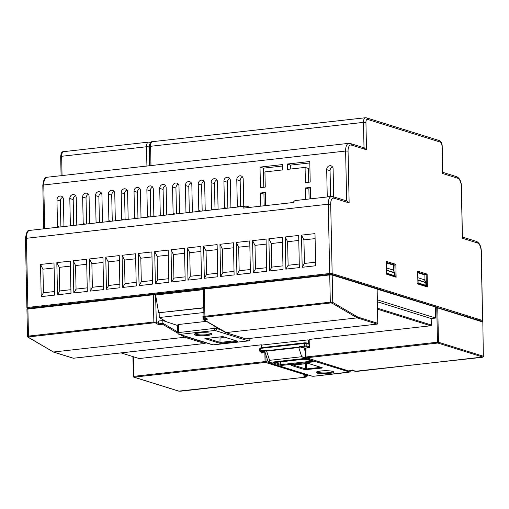 <?xml version="1.0" encoding="UTF-8"?>
<svg xmlns="http://www.w3.org/2000/svg" width="509" height="509" viewBox="0 0 509 509"><rect width="100%" height="100%" fill="white"/><g stroke="black" fill="none" stroke-linecap="round" stroke-linejoin="round"><path stroke-width="0.76" d="M265.437 350.332L266.563 350.695L298.668 347.087L299.776 346.476L304.439 345.948L304.388 343.448L260.716 348.353L260.773 350.86L265.437 350.332L265.144 351.223L261.123 351.674A0.725 0.331 -96.4 0 1 260.773 350.86L259.8 351.159L260.436 351.923L263.338 352.826M305.578 357.827A0.725 0.382 -84.9 0 1 305.228 358.406L268.937 362.484A0.725 0.713 -166.6 0 1 268.243 362.02L268.765 362.198L268.243 362.02L269.617 360.327L268.937 362.484L269.42 362.841L312.214 376.189L313.684 376.24L349.46 372.003L305.228 358.406L301.729 356.72L306.482 357.833M308.04 343.467A0.725 0.636 107.3 0 1 308.696 344.109L308.619 340.54A0.725 0.636 -72.7 0 0 307.964 339.897L262.37 345.019A0.725 0.636 -72.7 0 0 261.741 345.808L261.779 347.647M309.052 347.692L306.265 346.82L300.011 346.96L298.745 347.52L266.633 351.127L265.386 350.847M269.42 362.841A0.725 0.636 107.3 0 1 269.191 362.822L268.23 362.058L264.826 351.566L265.144 351.223M300.768 347.221L305.616 348.118M300.011 346.96L299.776 346.476M269.191 362.822L311.979 376.17L313.748 376.246A0.725 0.331 83.6 0 0 313.811 376.227M306.673 358.654A0.725 0.636 -72.7 0 0 307.277 358.075M220.092 336.92L219.92 343.314L204.873 338.619L222.853 336.595L222.535 336.061M220.594 336.863L224.297 338.021L226.467 337.779M224.297 338.021A0.725 0.636 107.3 0 1 224.068 338.001L220.48 336.882M205.248 338.574L204.873 338.619M222.853 336.595L237.9 341.291L222.77 336.621L205.063 338.612M177.832 325.175L178.589 324.494L206.419 321.37M62.766 197.244A3.627 3.169 -72.7 0 0 60.348 201.004L60.889 226.899M75.606 195.8A3.627 3.169 -72.7 0 0 73.188 199.56L73.735 225.455M88.451 194.355A3.627 3.169 -72.7 0 0 86.034 198.116L86.575 224.011M101.297 192.911A3.627 3.169 -72.7 0 0 98.88 196.671L99.42 222.567M114.137 191.467A3.627 3.169 -72.7 0 0 111.719 195.233L112.266 221.122M126.983 190.029A3.627 3.169 -72.7 0 0 124.565 193.789L125.106 219.678M139.829 188.584A3.627 3.169 -72.7 0 0 137.411 192.345L137.952 218.24M152.668 187.14A3.627 3.169 -72.7 0 0 150.257 190.9L150.798 216.796M165.514 185.696A3.627 3.169 -72.7 0 0 163.096 189.456L163.637 215.352M178.36 184.252A3.627 3.169 -72.7 0 0 175.942 188.012L176.483 213.907M191.199 182.807A3.627 3.169 -72.7 0 0 188.788 186.568L189.329 212.463M204.045 181.363A3.627 3.169 -72.7 0 0 201.628 185.13L202.175 211.019M216.891 179.919A3.627 3.169 -72.7 0 0 214.474 183.685L215.014 209.574M229.731 178.481A3.627 3.169 -72.7 0 0 227.319 182.241L227.86 208.13M242.577 177.037A3.627 3.169 -72.7 0 0 240.159 180.797L240.706 206.692M332.485 166.933A3.627 3.169 -72.7 0 0 330.067 170.693L330.608 196.589M309.809 162.944L290.684 165.094L290.766 169.02M305.076 167.41L305.394 182.597L310.21 182.057L309.777 161.512L287.305 164.038L287.413 169.395L305.076 167.41L308.454 168.466L308.747 182.216M282.52 166.01L263.388 168.161L263.789 187.274M265.399 193.897L263.936 194.063L264.177 205.782M310.35 188.845L308.887 189.011L309.097 199.006M333.929 198.179A1.813 1.584 107.3 0 0 332.867 196.627L347.291 201.131L349.142 202.926L333.929 198.179A7.26 3.308 83.6 0 0 330.697 204.274L328.248 204.192A9.073 4.136 -96.4 0 1 331.461 196.493L295.5 200.533A9.073 4.136 -96.4 0 0 293.286 202.506L243.518 208.105A9.073 4.136 83.6 0 1 245.732 206.126L29.63 230.412A9.073 4.136 83.6 0 0 26.417 238.11L27.874 307.423L329.705 273.498L328.248 204.192L25.45 238.409C26.341 232.314 27.734 229.648 29.63 230.412M302.181 267.282L315.669 265.768L314.995 233.612L301.506 235.126L303.93 239.873L304.427 263.452L302.181 267.282L301.506 235.126M315.096 238.613L303.93 239.873M285.867 269.115L299.356 267.6L298.681 235.444L285.199 236.959L287.617 241.705L288.113 265.284L285.867 269.115L285.199 236.959M298.789 240.445L287.617 241.705M269.56 270.947L283.042 269.433L282.368 237.277L268.886 238.791L271.31 243.537L271.8 267.117L269.56 270.947L268.886 238.791M282.476 242.284L271.31 243.537M253.247 272.779L266.735 271.265L266.061 239.109L252.572 240.63L254.996 245.37L255.486 268.949L253.247 272.779L252.572 240.63M266.162 244.116L254.996 245.37M236.933 274.618L250.422 273.098L249.747 240.942L236.259 242.462L238.683 247.202L239.179 270.782L236.933 274.618L236.259 242.462M249.855 245.949L238.683 247.202M220.626 276.451L234.108 274.93L233.434 242.78L219.952 244.295L222.369 249.035L222.866 272.614L220.626 276.451L219.952 244.295M233.542 247.781L222.369 249.035M204.313 278.283L217.795 276.769L217.127 244.613L203.638 246.127L206.062 250.867L206.552 274.446L204.313 278.283L203.638 246.127M217.228 249.614L206.062 250.867M187.999 280.115L201.488 278.601L200.813 246.445L187.325 247.959L189.749 252.699L190.245 276.285L187.999 280.115L187.325 247.959M200.915 251.446L189.749 252.699M171.686 281.948L185.174 280.434L184.5 248.277L171.018 249.792L173.435 254.538L173.932 278.118L171.686 281.948L171.018 249.792M184.608 253.278L173.435 254.538M155.379 283.78L168.861 282.266L168.186 250.11L154.704 251.624L157.128 256.371L157.618 279.95L155.379 283.78L154.704 251.624M168.294 255.111L157.128 256.371M139.065 285.613L152.554 284.098L151.879 251.942L138.391 253.457L140.815 258.203L141.305 281.782L139.065 285.613L138.391 253.457M151.981 256.943L140.815 258.203M122.752 287.445L136.24 285.931L135.566 253.775L122.077 255.289L124.501 260.035L124.998 283.615L122.752 287.445L122.077 255.289M135.668 258.782L124.501 260.035M106.438 289.277L119.927 287.763L119.252 255.607L105.77 257.128L108.188 261.868L108.684 285.447L106.438 289.277L105.77 257.128M119.36 260.614L108.188 261.868M90.131 291.116L103.613 289.596L102.945 257.446L89.457 258.96L91.881 263.7L92.371 287.28L90.131 291.116L89.457 258.96M103.047 262.447L91.881 263.7M73.818 292.949L87.306 291.434L86.632 259.278L73.143 260.793L75.567 265.533L76.064 289.112L73.818 292.949L73.143 260.793M86.734 264.279L75.567 265.533M57.504 294.781L70.993 293.267L70.318 261.111L56.83 262.625L59.254 267.365L59.75 290.951L57.504 294.781L56.83 262.625M70.427 266.112L59.254 267.365M41.197 296.613L54.679 295.099L54.005 262.943L40.523 264.457L42.941 269.197L43.437 292.783L41.197 296.613L40.523 264.457M54.113 267.944L42.941 269.197M250.212 207.348L246.553 206.209A9.073 4.136 83.6 0 0 245.732 206.126M54.603 291.523L43.437 292.783M70.916 289.691L59.75 290.951M87.23 287.859L76.064 289.112M103.543 286.026L92.371 287.28M119.85 284.194L108.684 285.447M136.164 282.361L124.998 283.615M152.477 280.529L141.305 281.782M168.791 278.697L157.618 279.95M185.098 276.858L173.932 278.118M201.411 275.025L190.245 276.285M217.725 273.193L206.552 274.446M234.032 271.361L222.866 272.614M250.345 269.528L239.179 270.782M266.659 267.696L255.486 268.949M282.972 265.863L271.8 267.117M299.279 264.031L288.113 265.284M315.593 262.192L304.427 263.452M386.503 262.962L393.603 265.176L393.731 270.973M386.611 267.963L393.202 270.018L394.558 272.652L393.202 270.018M393.438 270.489L393.323 270.158M386.655 270.158L394.475 272.589A0.725 0.636 -72.7 0 1 394.551 272.9L386.776 270.476L386.834 273.168L394.602 275.713M394.545 272.792L394.558 272.652A0.725 0.725 0 0 1 394.634 272.958L394.551 273.021M417.774 272.716L424.875 274.93L425.002 280.726M417.883 277.717L424.474 279.778L424.71 280.243M425.81 282.552L424.474 279.778M260.01 167.105L260.443 187.649L265.259 187.108L264.941 171.921L282.597 169.936L282.489 164.579L260.01 167.105L263.388 168.161M287.305 164.038L290.684 165.094M310.56 198.841L310.325 187.414L305.508 187.955L305.744 199.382M63.86 226.562A3.627 3.169 -72.7 0 0 63.943 225.665L63.39 199.229A3.627 3.169 -72.7 0 0 61.258 196.124A3.627 3.169 -72.7 0 0 56.963 199.948L57.517 226.39A3.627 3.169 -72.7 0 0 57.638 227.262M76.706 225.118A3.627 3.169 -72.7 0 0 76.783 224.221L76.229 197.785A3.627 3.169 -72.7 0 0 74.104 194.68A3.627 3.169 -72.7 0 0 69.809 198.504L70.363 224.946A3.627 3.169 -72.7 0 0 70.484 225.818M89.546 223.68A3.627 3.169 -72.7 0 0 89.629 222.783L89.075 196.34A3.627 3.169 -72.7 0 0 86.944 193.235A3.627 3.169 -72.7 0 0 82.655 197.066L83.209 223.502A3.627 3.169 -72.7 0 0 83.33 224.374M102.392 222.236A3.627 3.169 -72.7 0 0 102.474 221.339L101.921 194.896A3.627 3.169 -72.7 0 0 99.789 191.791A3.627 3.169 -72.7 0 0 95.495 195.621L96.055 222.058A3.627 3.169 -72.7 0 0 96.169 222.936M115.238 220.791A3.627 3.169 -72.7 0 0 115.32 219.894L114.76 193.452A3.627 3.169 -72.7 0 0 112.635 190.353A3.627 3.169 -72.7 0 0 108.341 194.177L108.894 220.613A3.627 3.169 -72.7 0 0 109.015 221.491M128.077 219.347A3.627 3.169 -72.7 0 0 128.16 218.45L127.606 192.014A3.627 3.169 -72.7 0 0 125.475 188.909A3.627 3.169 -72.7 0 0 121.187 192.733L121.74 219.169A3.627 3.169 -72.7 0 0 121.861 220.047M140.923 217.903A3.627 3.169 -72.7 0 0 141.006 217.006L140.452 190.57A3.627 3.169 -72.7 0 0 138.321 187.465A3.627 3.169 -72.7 0 0 134.032 191.289L134.586 217.731A3.627 3.169 -72.7 0 0 134.7 218.603M153.769 216.459A3.627 3.169 -72.7 0 0 153.852 215.561L153.298 189.125A3.627 3.169 -72.7 0 0 151.167 186.02A3.627 3.169 -72.7 0 0 146.872 189.844L147.425 216.287A3.627 3.169 -72.7 0 0 147.546 217.158M166.608 215.014A3.627 3.169 -72.7 0 0 166.691 214.117L166.138 187.681A3.627 3.169 -72.7 0 0 164.006 184.576A3.627 3.169 -72.7 0 0 159.718 188.4L160.271 214.843A3.627 3.169 -72.7 0 0 160.392 215.714M179.454 213.57A3.627 3.169 -72.7 0 0 179.537 212.673L178.983 186.237A3.627 3.169 -72.7 0 0 176.852 183.132A3.627 3.169 -72.7 0 0 172.564 186.962L173.117 213.398A3.627 3.169 -72.7 0 0 173.232 214.27M192.3 212.132A3.627 3.169 -72.7 0 0 192.383 211.235L191.829 184.792A3.627 3.169 -72.7 0 0 189.698 181.688A3.627 3.169 -72.7 0 0 185.403 185.518L185.957 211.954A3.627 3.169 -72.7 0 0 186.078 212.826M205.14 210.688A3.627 3.169 -72.7 0 0 205.222 209.791L204.669 183.348A3.627 3.169 -72.7 0 0 202.537 180.243A3.627 3.169 -72.7 0 0 198.249 184.073L198.803 210.51A3.627 3.169 -72.7 0 0 198.924 211.388M217.986 209.244A3.627 3.169 -72.7 0 0 218.068 208.346L217.515 181.904A3.627 3.169 -72.7 0 0 215.383 178.805A3.627 3.169 -72.7 0 0 211.095 182.629L211.649 209.065A3.627 3.169 -72.7 0 0 211.763 209.943M230.832 207.799A3.627 3.169 -72.7 0 0 230.914 206.902L230.361 180.466A3.627 3.169 -72.7 0 0 228.229 177.361A3.627 3.169 -72.7 0 0 223.935 181.185L224.488 207.621A3.627 3.169 -72.7 0 0 224.609 208.499M243.671 206.355A3.627 3.169 -72.7 0 0 243.754 205.458L243.2 179.022A3.627 3.169 -72.7 0 0 241.069 175.917A3.627 3.169 -72.7 0 0 236.78 179.741L237.334 206.183A3.627 3.169 -72.7 0 0 237.455 207.055M333.427 196.805A3.627 3.169 -72.7 0 0 333.662 195.354L333.109 168.918A3.627 3.169 -72.7 0 0 330.977 165.813A3.627 3.169 -72.7 0 0 326.689 169.637L327.242 196.08A3.627 3.169 -72.7 0 0 327.357 196.951M265.647 205.617L265.367 192.466L260.551 193.006L260.831 206.158M364.018 147.909L366.505 149.773L351.293 145.033A7.26 3.308 83.6 0 0 348.061 151.122L349.142 202.926M440.234 142.075A1.813 1.584 107.3 0 0 439.165 140.522C441.182 141.578 442.194 143.513 442.206 146.312L442.569 173.505L441.997 146.172A3.627 1.654 83.6 0 0 440.234 142.075L367.549 119.399A3.627 1.654 83.6 0 0 365.933 122.446L366.505 149.773M457.782 178.252A1.813 1.584 107.3 0 0 456.719 176.699C459.684 178.144 461.281 181.439 461.523 186.593L462.395 238.257L461.313 186.453A7.26 3.308 83.6 0 0 457.782 178.252L442.569 173.505M260.551 193.006L263.936 194.063M204.154 316.846L204.917 316.261L330.303 302.168L329.73 274.93A0.725 0.331 -96.4 0 1 329.991 274.313A0.725 0.331 -96.4 0 1 330.055 274.319L331.524 274.37A0.725 0.636 -72.7 0 1 331.753 274.396L376.953 288.488M27.715 336.678L28.472 336.093L153.858 322L153.292 294.762L26.932 309.154C27.041 308.479 27.448 308.174 28.16 308.238A0.725 0.331 83.6 0 1 28.224 308.244L153.483 294.164M330.608 302.97L205.222 317.062A0.725 0.331 83.6 0 1 204.917 316.261L204.344 289.023L203.377 289.322L204.599 288.406L331.753 274.396A0.725 0.636 -72.7 0 1 332.18 275.013L332.759 302.397A0.725 0.611 120.4 0 1 332.084 303.16L330.608 302.97A0.725 0.331 83.6 0 1 330.303 302.168L332.759 302.397L357.852 317.094L377.78 323.31L377.061 289.01L332.18 275.013L329.73 274.93L204.344 289.023A0.725 0.331 -96.4 0 1 204.599 288.406A0.725 0.331 -96.4 0 1 204.669 288.412L329.927 274.338M305.508 187.955L308.887 189.011M418.004 283.551L426.657 286.249L427.395 286.968L417.934 284.016L417.609 283.481L417.934 284.016L417.66 271.151L417.374 272.048L417.66 271.151L427.127 274.103L424.875 274.93M395.13 276.412L394.889 265.03L395.856 264.349L396.123 277.214L395.13 276.463M396.123 277.214L386.662 274.262L386.337 273.721L386.662 274.262L386.388 261.397L395.856 264.349M386.102 262.288L386.388 261.397L386.102 262.288M203.384 289.659L155.589 295.029L153.292 294.762A0.725 0.331 83.6 0 1 153.546 294.145A0.725 0.331 83.6 0 1 153.61 294.151L155.2 294.266L155.563 294.8L155.2 294.266M155.385 294.247L203.536 288.832L155.353 294.234M377.144 289.15L482.195 321.319A0.725 0.636 107.3 0 1 482.621 321.942L437.746 307.945L438.465 342.239L483.34 356.243L482.831 322.082L483.34 356.243A0.725 0.636 -72.7 0 1 482.717 357.025L437.835 343.028L306.507 357.789L348.512 370.889L352.527 370.437L356.873 371.385L482.717 357.025M386.496 262.415L394.889 265.03L393.603 265.176M203.759 307.71L158.636 312.781L203.765 307.926M159.139 312.94L159.241 317.533L166.182 321.599M203.861 312.513L159.241 317.533M377.373 299.865L435.691 318.055L431.193 318.564L431.327 324.997A0.725 0.636 107.3 0 1 430.703 325.779L309.167 339.439L309.338 347.66L305.966 348.035L305.852 357.146A0.725 0.636 -72.7 0 0 306.507 357.789A0.725 0.331 83.6 0 1 306.151 356.968L437.479 342.207A0.725 0.331 83.6 0 0 437.835 343.028A0.725 0.636 -72.7 0 0 438.465 342.239L437.479 342.207L436.747 307.194L437.746 307.945M377.411 301.786L431.193 318.564M184.996 336.226L185.429 336.474L184.78 337.257L53.451 352.012L27.989 337.232A0.725 0.611 120.4 0 0 28.326 337.302L53.451 352.012L73.398 358.234L204.726 343.48L184.78 337.257L180.759 334.903M357.852 317.094L357.203 317.877L225.646 332.612L245.593 338.835A0.725 0.725 0 0 0 245.892 338.867A0.725 0.331 83.6 0 0 245.955 338.841M203.931 315.93L203.276 316L203.339 318.812L206.279 318.481M158.859 323.813L162.874 323.361L162.823 320.549L158.808 321.001L158.534 324.685L155.639 322.992A0.725 0.611 -59.6 0 0 156.314 322.222L158.865 323.718M155.589 295.029L156.314 322.222L153.858 322A0.725 0.331 -96.4 0 0 154.17 322.801L28.778 336.894L28.326 337.302M158.636 312.781L155.76 295.914M203.95 316.662L203.377 289.322M26.932 309.154L27.505 336.468L27.989 337.232M303.771 375.916L307.411 375.508L265.405 362.408L134.077 377.163L178.958 391.166L180.428 391.217L305.814 377.124L306.272 376.857L303.396 375.96M352.209 369.903L352.527 370.437M261.48 352.247L261.492 353.036L265.17 352.635M205.222 317.062L204.771 317.47A0.725 0.611 -59.6 0 1 204.433 317.4L207.659 319.162L203.645 319.614A0.725 0.611 120.4 0 1 203.034 318.99L202.894 316.121M225.538 332.568L203.307 319.544A0.725 0.725 0 0 1 202.951 318.933L203.339 318.812A0.725 0.331 -96.4 0 0 203.645 319.614L225.245 332.002M162.874 323.361L162.549 324.233L158.534 324.685M377.061 289.01L376.743 288.476L377.061 289.01M435.462 307.341L435.691 318.055M162.823 320.549L177.635 325.505M262.167 345.083L261.321 344.816L139.148 358.546L121.034 352.896M261.321 344.816L261.384 347.692M328.973 373.517A8.71 1.521 -1.2 0 1 317.215 373.116A8.71 1.521 -1.2 0 1 320.861 370.985A8.71 1.521 -1.2 0 1 332.625 371.385A8.71 1.521 -1.2 0 1 328.973 373.517M316.98 371.869A7.985 1.393 178.8 0 0 328.623 372.696A7.985 1.393 178.8 0 0 332.835 371.532M308.403 363.42L322.261 367.746L321.656 368.102L304.923 369.693L291.065 365.367L308.403 363.42A0.725 0.636 107.3 0 1 308.066 363.356M274.612 362.484L303.186 359.271A2.539 0.445 -1.2 0 1 306.615 359.392L313.041 361.39A2.539 0.445 -1.2 0 1 311.979 362.014L283.398 365.227A2.539 0.445 -1.2 0 1 279.969 365.112L273.543 363.108A2.539 0.445 -1.2 0 1 274.612 362.484A0.725 0.331 83.6 0 0 274.675 362.491A0.725 0.331 83.6 0 0 274.739 362.472M308.696 344.109L304.388 343.448A0.725 0.331 -96.4 0 1 304.643 342.831L260.977 347.742L259.749 348.659L260.716 348.353A0.725 0.331 -96.4 0 1 260.977 347.742A0.725 0.331 -96.4 0 1 261.041 347.749L304.579 342.856M304.713 342.837L306.183 342.888A0.725 0.636 -72.7 0 1 306.412 342.913L304.643 342.831A0.725 0.331 -96.4 0 1 304.713 342.837M266.563 350.695A0.725 0.331 -96.4 0 0 266.633 351.127L269.617 360.327L301.729 356.72L298.745 347.52A0.725 0.331 -96.4 0 1 298.668 347.087M303.962 347.602L305.68 352.883M349.46 372.003A0.725 0.636 -72.7 0 0 350.084 371.22L350.077 370.73M348.932 370.857L350.294 371.36L350.281 370.705M308.269 343.492L306.412 342.913A0.725 0.636 -72.7 0 1 306.838 343.53L306.889 346.031L309.319 346.788M304.796 346.769A0.725 0.331 -96.4 0 1 304.439 345.948L306.889 346.031A0.725 0.636 -72.7 0 1 306.265 346.82M261.123 351.674L260.665 351.942A0.725 0.636 107.3 0 1 260.436 351.923M291.562 365.042A0.725 0.636 107.3 0 1 291.065 365.367M292.739 364.908L305.553 368.904A0.725 0.636 107.3 0 1 304.923 369.693M305.438 363.483L305.553 368.904L306.533 368.942A0.725 0.331 83.6 0 0 306.882 369.757M321.325 367.498A0.725 0.331 83.6 0 0 321.656 368.102M306.418 363.369L306.533 368.942L320.797 367.339M322.261 367.746A0.725 0.636 107.3 0 1 322.032 367.721L308.174 363.401L291.282 365.106L291.606 364.527M279.969 365.112A0.725 0.636 -72.7 0 0 280.593 364.323L283.049 364.406A0.725 0.331 83.6 0 0 283.398 365.227M282.985 361.555L283.049 364.406L311.623 361.193A0.725 0.331 83.6 0 0 311.979 362.014M274.707 362.484L280.593 364.323L280.542 361.829M273.543 363.108A0.725 0.636 -72.7 0 0 274.135 362.567M306.253 359.303A0.725 0.636 -72.7 0 0 306.386 359.367L312.812 361.371A0.725 0.636 -72.7 0 0 313.041 361.39M311.616 361.002L312.042 361.135M303.186 359.271A0.725 0.331 83.6 0 0 303.256 359.278L306.386 359.367A0.725 0.636 -72.7 0 0 306.615 359.392M273.963 362.179L273.715 362.682L303.256 359.278A0.725 0.331 83.6 0 0 303.313 359.259M313.684 376.24A0.725 0.331 83.6 0 0 313.748 376.246L349.066 372.276A0.725 0.331 83.6 0 0 349.136 372.251M349.002 372.27A0.725 0.331 83.6 0 0 349.066 372.276L350.294 371.36M309.192 340.718L308.619 340.54M260.665 351.942L263.458 352.813M195.106 333.847A7.985 1.393 178.8 0 0 206.749 334.68A7.985 1.393 178.8 0 0 210.961 333.516M198.987 332.969A8.71 1.521 -1.2 0 1 210.751 333.37A8.71 1.521 -1.2 0 1 207.099 335.501A8.71 1.521 -1.2 0 1 195.341 335.1A8.71 1.521 -1.2 0 1 198.987 332.969M237.9 341.291L219.92 343.314M178.589 324.494L178.754 332.377A1.813 0.827 83.6 0 0 179.639 334.426L213.106 344.867L248.43 340.896L214.957 330.456L179.639 334.426A1.813 1.584 -72.7 0 1 179.06 334.368L212.527 344.809A1.813 1.584 -72.7 0 0 213.106 344.867A0.725 0.331 -96.4 0 0 213.176 344.873L212.527 344.809M207.22 338.37L220.206 342.417L235.756 340.674M216.503 327.274L216.529 328.49L214.079 328.407L177.787 332.676A1.813 1.813 0 0 0 179.06 334.368M214.022 325.824L214.079 328.407A1.813 0.827 83.6 0 0 214.957 330.456A1.813 1.584 107.3 0 0 216.529 328.49L220.912 329.857M248.57 340.871A0.725 0.331 -96.4 0 1 248.494 340.903A0.725 0.331 -96.4 0 1 248.43 340.896A1.813 1.584 -72.7 0 0 249.995 338.93L249.983 338.402M248.755 338.542L250.078 338.988C249.582 340.426 249.054 341.062 248.494 340.903L213.176 344.873A0.725 0.331 -96.4 0 0 213.233 344.854M249.995 339.045L250.065 338.396M150.066 143.792A3.627 1.654 83.6 0 0 148.965 146.827L149.36 165.756M146.916 166.029L146.516 146.745L61.653 156.282L62.053 175.567M148.965 146.827L146.516 146.745A5.446 2.481 -96.4 0 1 148.443 142.126L63.574 151.663A5.446 2.481 83.6 0 0 61.653 156.282L60.679 156.581L61.08 175.675M150.429 143.067A1.813 1.584 -72.7 0 0 149.519 142.227L150.759 142.615M386.725 273.587A0.725 0.636 -72.7 0 0 386.834 273.168L386.719 273.142M394.38 276.177A0.725 0.636 -72.7 0 0 394.609 275.592L394.634 272.958L394.691 275.649A0.725 0.725 0 0 1 394.45 276.202M386.655 270.069L386.7 270.164A0.725 0.636 -72.7 0 1 386.776 270.476L386.662 270.451M425.721 285.956A0.725 0.725 0 0 0 425.963 285.403L425.823 282.66L418.048 280.23L418.105 282.921L425.88 285.345A0.725 0.636 107.3 0 1 425.651 285.937M425.823 282.775L425.874 285.466M417.991 282.896L418.105 282.921A0.725 0.636 107.3 0 1 417.997 283.341M417.934 280.204L418.048 280.23A0.725 0.636 107.3 0 0 417.972 279.918L425.747 282.349A0.725 0.636 107.3 0 1 425.823 282.66L425.906 282.718A0.725 0.725 0 0 0 425.829 282.406L424.595 279.918M346.654 200.928L345.611 151.039L43.78 184.958L44.697 228.719M364.011 147.782L363.483 122.364L150.594 146.287L150.995 165.571M427.127 274.103L427.395 286.968M330.697 204.274L332.154 273.581L482.596 320.511L481.139 251.204A7.26 3.308 83.6 0 0 477.607 243.003L462.395 238.257M46.993 177.259A9.073 4.136 83.6 0 0 43.78 184.958L42.807 185.257C43.698 179.162 45.091 176.496 46.993 177.259L348.824 143.341A9.073 4.136 -96.4 0 0 345.611 151.039L348.061 151.122M152.522 141.667A5.446 2.481 83.6 0 0 150.594 146.287L149.627 146.586C149.99 143.035 150.957 141.394 152.522 141.667L365.405 117.744A5.446 2.481 -96.4 0 0 363.483 122.364L365.933 122.446M25.45 238.409L26.901 307.722L27.874 307.423A0.725 0.331 -96.4 0 0 28.199 308.231M330.029 274.313A0.725 0.331 -96.4 0 1 329.705 273.498L332.154 273.581A0.725 0.636 107.3 0 1 331.614 274.357M364.648 147.979L350.224 143.481A1.813 1.584 107.3 0 1 351.293 145.033M439.165 140.522L366.48 117.846A1.813 1.584 107.3 0 1 367.549 119.399M462.579 237.092L476.545 241.451A1.813 1.584 107.3 0 1 477.607 243.003M476.545 241.451C479.51 242.895 481.113 246.191 481.349 251.344L481.139 251.204M482.068 321.281A0.725 0.636 107.3 0 0 482.596 320.511L481.349 251.344M204.255 288.457L153.947 294.113M436.747 307.194L377.086 288.584M330.067 170.693L326.689 169.637M329.336 196.728L327.242 196.08M240.159 180.797L236.78 179.741M239.427 206.832L237.334 206.183M227.319 182.241L223.935 181.185M226.581 208.276L224.488 207.621M214.474 183.685L211.095 182.629M213.742 209.721L211.649 209.065M201.628 185.13L198.249 184.073M200.896 211.165L198.803 210.51M188.788 186.568L185.403 185.518M188.05 212.609L185.957 211.954M175.942 188.012L172.564 186.962M175.204 214.047L173.117 213.398M163.096 189.456L159.718 188.4M162.365 215.492L160.271 214.843M150.257 190.9L146.872 189.844M149.519 216.936L147.425 216.287M137.411 192.345L134.032 191.289M136.673 218.38L134.586 217.731M124.565 193.789L121.187 192.733M123.833 219.824L121.74 219.169M111.719 195.233L108.341 194.177M110.987 221.269L108.894 220.613M98.88 196.671L95.495 195.621M98.142 222.713L96.055 222.058M86.034 198.116L82.655 197.066M85.302 224.157L83.209 223.502M73.188 199.56L69.809 198.504M72.456 225.595L70.363 224.946M60.348 201.004L56.963 199.948M59.61 227.039L57.517 226.39M426.402 286.166L426.16 274.79L417.768 272.169M177.876 333.217L162.549 324.233M155.639 322.992L154.17 322.801M155.391 294.247L28.16 308.238A0.725 0.331 83.6 0 0 27.9 308.848L28.472 336.093A0.725 0.331 -96.4 0 0 28.778 336.894M225.875 332.638L245.822 338.86L377.15 324.099L357.203 317.877L332.084 303.16M204.771 317.47L207.659 319.162M305.744 375.712L306.902 376.068L306.889 375.585M306.272 376.857A0.725 0.636 107.3 0 0 306.902 376.068L307.092 375.559M308.015 374.929A0.725 0.636 -72.7 0 1 307.411 375.508A0.725 0.331 83.6 0 0 307.481 375.515A0.725 0.331 83.6 0 0 307.582 375.464M355.397 371.335A0.725 0.636 107.3 0 1 355.167 371.315L352.438 370.463L348.576 370.896A0.725 0.331 -96.4 0 1 348.512 370.889A0.725 0.636 -72.7 0 1 348.283 370.87A0.725 0.725 0 0 0 348.576 370.896A0.725 0.331 -96.4 0 0 348.64 370.876M265.889 354.849L266.035 361.619L265.055 361.587L264.865 352.654M132.919 356.605L133.422 376.526A0.725 0.636 -72.7 0 0 134.077 377.163A0.725 0.331 -96.4 0 1 133.727 376.348L265.055 361.587A0.725 0.331 -96.4 0 0 265.405 362.408A0.725 0.636 -72.7 0 0 266.035 361.619L268.396 362.357M307.105 376.215L305.884 377.131L178.723 391.141A0.725 0.636 -72.7 0 0 178.958 391.166M178.723 391.141L133.848 377.144A0.725 0.725 0 0 1 133.339 376.469L133.727 376.348L133.313 356.726M481.966 321.3A0.725 0.636 107.3 0 1 482.195 321.319L482.831 322.082M377.322 324.055A0.725 0.331 83.6 0 1 377.22 324.106A0.725 0.725 0 0 0 377.863 323.368L377.78 323.31A0.725 0.636 107.3 0 1 377.15 324.099A0.725 0.331 83.6 0 0 377.22 324.106L245.892 338.867A0.725 0.331 83.6 0 1 245.822 338.86A0.725 0.636 107.3 0 1 245.593 338.835M162.88 323.266L177.775 331.989M185.429 336.474L205.35 342.691A0.725 0.636 107.3 0 1 204.726 343.48A0.725 0.331 -96.4 0 0 204.79 343.486A0.725 0.725 0 0 0 205.432 342.748L205.35 342.57M204.892 343.435A0.725 0.331 -96.4 0 1 204.79 343.486L73.461 358.241A0.725 0.331 -96.4 0 1 73.398 358.234A0.725 0.636 107.3 0 1 73.162 358.215A0.725 0.725 0 0 0 73.461 358.241A0.725 0.331 -96.4 0 0 73.525 358.221M377.137 288.737L377.773 323.431M430.703 325.779L377.563 309.205M377.544 308.219L431.327 324.997M316.922 371.704L316.846 371.958C317.4 371.99 315.033 371.971 320.931 370.991C327.478 370.603 331.493 370.806 332.975 371.621L332.886 371.366M259.749 348.659L259.8 351.159M312.812 361.371L312.59 360.894M308.2 339.917L309.186 340.228M211.012 333.35L211.101 333.599C209.619 332.791 205.604 332.581 199.057 332.975C193.159 333.955 195.526 333.974 194.972 333.936L195.049 333.688M177.622 324.92L177.787 332.676M149.519 142.227L148.443 142.126M60.679 156.581C61.042 153.031 62.009 151.389 63.574 151.663M150.021 165.679L149.627 146.586M43.723 228.827L42.807 185.257M332.867 196.627L331.461 196.493M350.224 143.481L348.824 143.341M366.48 117.846L365.405 117.744M456.719 176.699L442.747 172.341M26.901 307.722L27.537 308.486M482.347 321.383L482.799 320.657M417.749 271.539L418.01 283.742M386.732 273.797L395.385 276.495M386.484 261.785L386.738 273.988M308.104 374.961A0.725 0.725 0 0 1 307.481 375.515L303.593 375.954M355.167 371.315L482.322 357.299L483.55 356.383M305.578 348.156L305.769 357.089A0.725 0.725 0 0 0 306.278 357.763L348.283 370.87M204.433 317.4L203.95 316.643M53.222 351.993L73.162 358.215"/></g></svg>
